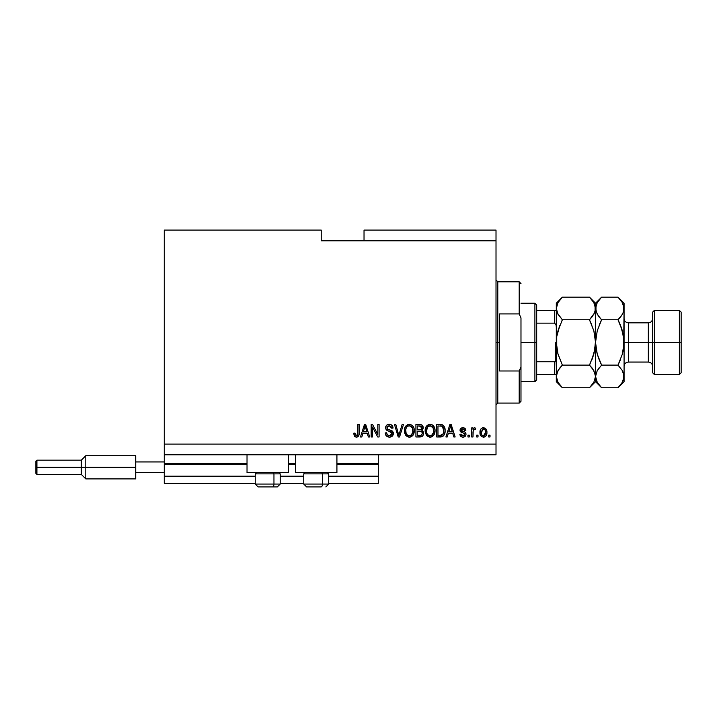 <?xml version="1.0" encoding="UTF-8"?>
<svg xmlns="http://www.w3.org/2000/svg" width="717" height="717" viewBox="0 0 717 717"><rect width="100%" height="100%" fill="white"/><g stroke="black" fill="none" stroke-linecap="round" stroke-linejoin="round"><path stroke-width="1.08" d="M378.298 483.348L328.718 483.348L378.298 483.348L378.298 476.213L328.718 476.213L378.298 476.213L378.298 464.446L336.918 464.446L378.298 464.446L378.298 483.348M303.748 483.348L280.204 483.348L303.748 483.348M255.234 483.348L164.265 483.348L255.234 483.348M303.748 476.213L280.204 476.213L303.748 476.213M255.234 476.213L164.265 476.213L164.265 483.348L164.265 476.213L255.234 476.213M295.538 464.446L288.404 464.446L295.538 464.446M247.024 464.446L164.265 464.446L164.265 476.213L164.265 463.729L247.024 463.729L164.265 463.729L164.265 464.446L247.024 464.446M378.298 463.729L378.298 464.446L378.298 463.729L336.918 463.729L378.298 463.729L378.298 454.811L378.298 463.729M295.538 463.729L288.404 463.729L295.538 463.729M164.265 454.811L164.265 463.729L164.265 454.811L496.012 454.811L164.265 454.811L164.265 444.11L496.012 444.11L496.012 240.787L321.225 240.787L321.225 230.085L164.265 230.085L321.225 230.085L321.225 240.787L496.012 240.787L496.012 230.085L364.03 230.085L496.012 230.085L496.012 444.11L164.265 444.11L164.265 454.811M247.024 472.646L247.024 454.811L247.024 472.646L288.404 472.646L288.404 454.811L288.404 472.646L247.024 472.646M336.918 472.646L336.918 454.811L336.918 472.646L295.538 472.646L336.918 472.646M295.538 454.811L295.538 472.646L295.538 454.811M164.265 230.085L164.265 444.11L164.265 230.085M372.464 436.976L372.464 427.036L372.464 436.976L371.164 436.976L371.164 424.491L372.544 424.491L377.814 434.448L377.814 424.491L379.105 424.491L379.105 436.976L377.725 436.976L372.464 427.036L377.725 436.976L379.105 436.976L379.105 424.491L377.814 424.491L377.814 434.448L372.544 424.491L371.164 424.491L371.164 436.976L372.464 436.976L371.164 436.976L371.164 424.491L372.544 424.491M389.448 437.137L389.448 437.137C391.832 437.074 393.149 435.855 393.373 433.507L392.235 436.196L389.448 437.137L386.409 435.981L385.289 433.337L386.571 432.763L387.422 434.878L389.268 435.667L391.061 435.344L392.038 434.009L391.446 432.127L387.117 430.487L385.836 429.035L385.728 426.714L387.198 424.814L389.967 424.383L392.369 425.79L393.05 428.058L391.76 428.219L391.061 426.427L389.044 425.79L387.297 426.561L386.911 428.121L387.736 429.366L392.262 431.007L393.373 433.507L391.455 430.523L387.297 429.044L386.893 427.78L389.259 425.79L391.76 428.219L393.05 428.058C392.871 425.692 391.59 424.446 389.214 424.33C386.992 424.41 385.782 425.557 385.594 427.753C385.809 429.707 386.929 430.854 388.964 431.177L392.082 433.543L389.555 435.676C387.727 435.569 386.732 434.592 386.571 432.763L385.271 432.925C385.423 435.569 386.822 436.976 389.448 437.137L389.026 437.128M399.36 433.552L402.129 424.491L403.483 424.491L399.548 436.976L398.213 436.976L394.475 424.491L395.811 424.491L398.813 435.515L402.129 424.491L403.483 424.491L402.129 424.491L398.813 435.515L395.811 424.491L394.475 424.491L398.213 436.976L399.548 436.976L398.213 436.976L394.475 424.491L395.811 424.491L398.527 434.394M409.344 437.137L406.378 435.999L404.693 433.14L404.63 428.605L405.831 426.015L407.668 424.643L410.474 424.464L412.553 425.674L413.915 428.031L414.274 431.338L413.619 434.215L411.881 436.366L409.344 437.137L413.019 435.228L414.292 430.747C414.39 427.117 412.741 424.975 409.353 424.33C405.903 424.993 404.254 427.189 404.406 430.899L405.67 435.183L409.613 437.128M430.101 437.137L427.135 435.999L425.45 433.14L425.387 428.605L426.588 426.015L428.416 424.643L431.231 424.464L433.31 425.674L434.672 428.031L435.031 431.338L434.377 434.215L432.638 436.366L430.101 437.137L433.776 435.228L435.049 430.747C435.138 427.117 433.498 424.975 430.11 424.33C426.66 424.993 425.011 427.189 425.154 430.899L426.418 435.183L430.37 437.128M478.015 435.192L478.015 436.976L476.715 436.976L476.715 435.192L478.015 435.192L476.715 435.192L476.715 436.976L478.015 436.976L476.715 436.976L476.715 435.192L478.015 435.192L478.015 436.976L478.015 435.192M483.652 437.137L483.446 437.137C485.938 436.644 487.103 435.049 486.933 432.342L486.225 435.569L484.28 437.038L481.878 436.734L480.336 434.861L480.247 430.272L481.215 428.632L482.631 427.834L485.651 428.614L486.933 432.342C487.04 429.734 485.875 428.192 483.446 427.735C480.982 428.21 479.816 429.779 479.96 432.441C479.825 435.094 480.99 436.662 483.446 437.137L483.24 437.137M357.048 437.065L354.574 436.474L353.651 433.247L354.951 433.086L355.99 435.613L357.622 434.941L357.864 424.491L359.163 424.491L359.074 434.394L358.285 436.366L356.349 437.137C358.473 436.716 359.414 435.327 359.163 432.969L359.163 424.491L357.864 424.491L357.702 434.735L356.403 435.676L354.951 433.086L353.651 433.247L354.395 436.259L356.062 437.128M447.265 436.976L448.349 433.247L447.265 436.976L445.911 436.976L449.9 424.491L451.163 424.491L455.152 436.976L453.807 436.976L452.714 433.247L448.349 433.247L452.714 433.247L453.807 436.976L455.152 436.976L451.163 424.491L449.9 424.491L445.911 436.976L447.265 436.976L445.911 436.976L449.9 424.491L451.163 424.491L455.152 436.976L453.807 436.976M462.949 437.137L462.949 437.137C464.849 437.074 465.88 436.097 466.014 434.215L465.539 435.918L464.132 436.967L462.357 437.101L460.78 436.357L459.857 434.224L461.156 434.063L461.712 435.371L463.039 435.846L464.204 435.506L464.724 434.43L464.356 433.561L460.278 431.437L460.063 429.779L460.861 428.381L463.173 427.744L465.333 428.784L465.853 430.325L464.562 430.496L464.078 429.402L462.94 429.035L461.865 429.25L461.336 430.361L465.216 432.234L466.014 434.215C465.871 432.566 464.93 431.634 463.182 431.419L461.318 430.146L462.94 429.035L464.562 430.496L465.853 430.325C465.611 428.632 464.625 427.762 462.895 427.735C461.148 427.762 460.189 428.623 460.018 430.325L464.724 434.43L463.039 435.846L461.156 434.063L459.857 434.224C460.09 436.07 461.121 437.047 462.949 437.137L462.653 437.128M469.259 435.192L469.259 436.976L467.959 436.976L467.959 435.192L469.259 435.192L467.959 435.192L467.959 436.976L469.259 436.976L467.959 436.976L467.959 435.192L469.259 435.192L469.259 436.976L469.259 435.192M472.987 429.349L474.52 427.735L475.747 428.219L475.263 429.519L474.385 429.358L473.22 430.415L472.987 436.976L471.696 436.976L471.696 427.897L472.987 427.897L472.987 429.349L474.233 427.771L475.747 428.219L475.263 429.519L473.417 429.949L472.987 432.27L473.22 430.415L474.385 429.358L475.263 429.519L475.747 428.219L474.52 427.735L472.987 429.349L472.987 427.897L471.696 427.897L471.696 436.976L472.987 436.976L471.696 436.976L471.696 427.897L472.987 427.897M490.016 435.192L490.016 436.976L488.716 436.976L488.716 435.192L490.016 435.192L488.716 435.192L488.716 436.976L490.016 436.976L488.716 436.976L488.716 435.192L490.016 435.192L490.016 436.976L490.016 435.192M440.632 436.976L440.355 436.976C443.742 436.465 445.32 434.359 445.105 430.666L444.594 433.982L442.963 436.312L436.671 436.976L436.671 424.491L442.963 425.118L444.522 427.207L445.105 430.666C445.302 428.013 444.334 426.023 442.174 424.724L436.671 424.491L436.671 436.976L440.355 436.976L436.671 436.976L436.671 424.491M420.144 436.967L419.759 436.976C422.17 436.958 423.433 435.739 423.532 433.31L422.994 435.479L421.946 436.536L415.914 436.976L415.914 424.491L420.44 424.527L422.232 425.262L423.191 428.022L421.82 430.245L423.147 431.5L423.532 433.31L421.82 430.245L423.209 427.628C423.021 425.548 421.883 424.509 419.786 424.491L415.914 424.491L415.914 436.976L419.759 436.976L415.914 436.976L415.914 424.491L419.786 424.491M361.816 436.976L362.901 433.247L361.816 436.976L360.463 436.976L364.451 424.491L365.715 424.491L369.703 436.976L368.359 436.976L367.265 433.247L362.901 433.247L367.265 433.247L368.359 436.976L369.703 436.976L365.715 424.491L364.451 424.491L360.463 436.976L361.816 436.976L360.463 436.976L364.451 424.491L365.715 424.491L369.703 436.976L368.359 436.976M496.012 454.811L496.012 444.11L496.012 454.811M364.03 230.085L364.03 240.787L364.03 230.085M353.651 433.247L354.969 433.507M355.014 433.91L355.184 434.726M356.197 435.667L356.663 435.658M356.403 435.676L357.81 434.152M357.38 435.282L357.864 433.068M357.864 424.491L359.163 424.491L359.145 433.686M358.688 435.775L359.047 434.61M358.966 434.977L358.805 435.515M358.294 436.357L357.362 436.976M355.256 436.94L354.745 436.635M450.133 427.574L450.536 425.79L452.284 431.786L448.779 431.786L449.953 428.157L448.779 431.786L452.284 431.786L450.536 425.79L450.133 427.574M451.118 427.941L450.984 427.493M460.789 436.357L460.296 435.685M461.004 436.554L459.973 434.807M459.902 434.511L461.156 434.063L461.318 434.762M461.354 434.834L461.703 435.362M462.608 435.811L463.648 435.775M464.616 434.995L464.204 435.506M464.688 434.744L464.141 433.435M464.499 433.695L464.724 434.43L463.2 433.113M460.081 430.899L460.323 431.526M460.063 429.779L460.215 429.259M461.21 428.13L462.895 427.735M463.971 427.879L464.948 428.39M465.593 429.259L465.754 429.797M465.853 430.325L464.562 430.496L464.419 429.913M463.245 429.053L462.393 429.08M461.354 429.868L461.73 430.899L463.182 431.419L461.873 430.971M461.318 430.146L462.734 431.284M463.72 431.58L464.213 431.751M465.539 435.918L464.768 436.671M464.132 436.967L463.549 437.101M461.049 432.279L462.098 432.754M473.534 428.3L473.193 428.9M475.263 429.519L474.045 429.411M473.301 430.173L474.197 429.375M472.987 436.976L472.987 432.27M481.215 436.232L480.713 435.613M480.704 435.595L479.996 433.265M480.247 430.254L480.435 429.752M480.695 429.277L481.215 428.632M482.398 427.897L483.034 427.762M483.867 427.762L485.337 428.354M486.538 429.949L486.771 430.729M486.78 430.765L486.897 431.526M486.234 435.56L485.723 436.214M485.131 436.68L484.28 437.038M484.575 436.949L483.867 437.119M482.433 429.34L481.259 432.432L483.419 429.035C485.051 429.465 485.785 430.603 485.633 432.432L485.552 431.293M485.31 434.448L485.633 432.432L483.482 435.846L484.369 435.595M481.994 435.12L483.482 435.846C481.842 435.407 481.107 434.269 481.259 432.432L481.403 433.884M484.817 429.662L482.783 429.151M485.552 431.302L485.373 430.576M485.427 430.747L484.952 429.815M485.212 430.218L484.235 429.223M484.029 435.748L485.427 434.099M441.188 424.536L442.38 424.805M442.972 425.118L443.626 425.701M443.814 425.934L444.128 426.4M444.979 428.927L445.069 429.761M444.89 432.907L444.764 433.427M442.936 436.33L441.475 436.886M443.796 430.334L443.706 432.1M440.516 435.515L442.093 435.165L443.303 433.695L440.193 435.515L437.97 435.515L437.97 425.952L441.923 426.203L437.97 425.952L437.97 435.515L440.677 435.506M443.115 427.35L441.923 426.203L440.157 425.952M442.461 426.543L443.796 431.034M425.154 430.899L425.172 431.464M425.172 430.308L425.378 428.623M425.387 428.605L425.208 429.743M426.274 426.436L429.537 424.365M431.231 424.464L431.777 424.643M432.279 424.894L433.301 425.665M434.789 428.452L434.233 426.982M434.914 429.062L435.031 430.182M435.031 430.173L435.031 431.347M434.986 431.93L434.78 433.077M434.771 433.095L434.896 432.521M434.69 433.391L434.385 434.197M431.652 436.886L430.738 437.101M429.474 437.101L427.126 435.999M427.135 435.999L426.113 434.708M433.355 425.719L432.844 425.262M430.37 425.799L427.726 426.776L429.241 425.898M432.987 427.449L431.096 425.934L432.36 426.687M427.771 426.732L426.454 430.917C426.257 428.04 427.475 426.328 430.119 425.79L433.211 427.888L433.749 430.711C433.893 433.498 432.674 435.156 430.092 435.676L431.751 435.246L433.606 432.387M433.31 433.382L431.751 435.246M429.259 435.577L430.092 435.676C427.583 435.192 426.373 433.606 426.454 430.917L426.884 433.382L426.463 430.478L427.009 427.816M426.705 428.658L426.857 428.174L426.705 428.658M433.534 428.838L432.701 427.045M433.597 432.432L433.104 427.664M433.668 429.537L433.552 428.918M426.875 433.373L427.771 434.708M427.807 434.744L427.278 434.117M420.44 424.527L421.928 425.02M422.663 425.781L422.958 426.328M422.967 426.355L423.147 426.965M423.209 427.628L422.026 430.352M423.487 434.063L423.236 434.986M422.994 435.47L422.277 436.312M422.86 429.125L423.129 428.399M422.179 433.946L421.04 435.362L422.179 433.946L422.071 432.36L421.058 431.329L419.606 431.141C421.22 431.034 422.098 431.759 422.241 433.319C422.098 431.759 421.22 431.034 419.606 431.141L417.213 431.141L419.606 431.141M419.499 429.68L420.78 429.564L421.919 427.834L420.78 429.564L417.213 429.68L417.213 425.952L419.337 425.952L421.919 427.834L421.157 426.23L417.213 425.952L417.213 429.68L421.085 429.438M420.503 426.015L419.902 425.961M420.78 429.564L421.865 428.39L421.748 426.929M417.213 435.515L417.213 431.141L417.213 435.515L421.04 435.362L417.213 435.515M421.865 428.39L421.919 427.834M419.803 425.961L419.337 425.952M405.356 434.708L405.67 435.183M404.854 433.633L404.469 432.028M404.46 429.716L404.63 428.623M404.63 428.605L405.49 426.481M405.526 426.436L409.353 424.33M410.483 424.464L412.544 425.665M414.032 428.452L413.476 426.982M414.157 429.062L414.238 429.626M414.229 431.93L414.023 433.068M413.933 433.391L413.628 434.197M414.014 433.095L413.503 434.457M411.863 436.384L410.993 436.85M410.895 436.886L409.972 437.101M408.717 437.101L406.378 435.999M409.882 437.11L410.42 437.02M412.598 425.719L412.096 425.262M409.613 425.799L407.668 426.23M412.23 427.449L410.339 425.934L411.603 426.687M405.921 428.766L405.697 430.917C405.499 428.04 406.718 426.328 409.362 425.79L412.454 427.888L413.001 430.711C413.135 433.498 411.917 435.156 409.335 435.676L410.993 435.246L412.849 432.387M412.562 433.382L410.993 435.246M408.511 435.577L409.335 435.676C406.826 435.192 405.616 433.606 405.697 430.917L406.127 433.382L405.732 430.03M406.252 427.816L405.777 429.591M407.014 426.732L405.956 428.632M412.777 428.838L411.943 427.045M412.84 432.432L412.347 427.664M412.911 429.537L412.795 428.918M406.118 433.373L406.521 434.117M398.598 434.672L398.813 435.515M399.548 436.976L403.483 424.491L399.548 436.976M387.78 436.868L385.925 435.353M385.898 435.318L385.271 432.925L386.606 433.05M386.795 433.902L386.651 433.337M388.972 435.631L390.021 435.658M390.926 435.407L391.401 435.102M390.917 435.416L391.742 434.726M392.074 433.776L392.065 433.274M390.953 431.822L388.641 431.087M387.413 430.639L386.839 430.317M385.612 428.076L385.612 427.404M385.836 426.391L386.544 425.315M387.198 424.814L387.691 424.581M387.825 424.536L388.515 424.374M389.591 424.347L390.684 424.554M390.711 424.563L392.387 425.826L392.979 427.305M393.05 428.058L391.76 428.219L391.697 427.744M388.829 425.808L391.025 426.382M387.888 426.077L386.911 428.121M386.893 427.78L387.503 429.223M388.014 429.483L388.569 429.68M389.842 430.021L390.38 430.164M392.181 430.944L393.095 432.082M393.131 432.154L393.292 432.665M393.364 433.265L393.355 433.884M393.31 434.26L393.095 434.959M393.086 434.977L392.235 436.196M392.71 435.649L392.333 436.106M392.217 436.214L391.643 436.626M392.782 426.588L392.387 425.826M388.964 431.177L389.985 431.482M377.814 424.491L379.105 424.491L379.105 436.976L377.725 436.976M364.675 427.574L365.087 425.79L366.835 431.786L363.331 431.786L364.505 428.157L363.331 431.786L366.835 431.786L365.419 427.081M365.661 427.941L365.536 427.493M365.087 425.79L364.836 426.982M450.688 426.436L450.536 425.79M483.697 429.053L483.133 429.053M481.277 431.876L481.277 433.005M482.416 435.506L482.917 435.757M483.195 435.819L483.76 435.819M485.552 433.552L485.633 432.709M441.403 435.407L442.093 435.165M442.837 434.547L443.545 432.96M443.626 432.584L443.742 431.813M443.733 429.375L443.662 428.874M443.357 427.834L442.891 427.009M427.726 426.776L427.18 427.484M429.671 435.658L430.523 435.658M433.713 431.571L433.686 429.626M406.969 426.776L406.431 427.484M408.923 435.658L409.774 435.658M412.965 431.571L412.929 429.626M258.138 486.915L272.532 486.915A2.85 1.425 -90 0 0 273.957 484.065L273.957 473.865L273.356 472.646L273.957 473.865L255.234 473.865L273.957 473.865L273.957 484.065L255.297 484.065M256.444 472.646L255.234 473.865L255.234 484.065L258.084 486.915L255.234 484.065L280.204 484.065L277.345 486.915L272.532 486.915L277.3 486.915M277.345 486.915L280.204 484.065L280.204 473.865L273.957 473.865L280.204 473.865L278.985 472.646M258.595 486.915L272.532 486.915A2.85 1.425 90 0 0 273.957 484.065L280.132 484.065M306.652 486.915L321.046 486.915A2.85 1.425 -90 0 0 322.471 484.065L322.471 473.865L321.861 472.646L322.471 473.865L303.748 473.865L322.471 473.865L322.471 484.065L303.811 484.065M304.958 472.646L303.748 473.865L303.748 484.065L306.598 486.915L303.748 484.065L328.718 484.065L328.718 473.865L322.471 473.865L328.718 473.865L327.499 472.646M307.109 486.915L321.046 486.915A2.85 1.425 90 0 0 322.471 484.065L328.646 484.065M496.012 280.024L497.795 281.808L497.795 342.448L499.579 342.448L499.579 313.912L519.198 313.912L520.981 317.927L520.981 366.97L519.198 370.985L519.198 403.088L519.198 370.985L499.579 370.985L499.579 342.448L497.795 342.448L497.795 281.808L497.795 342.448L496.012 342.448L497.795 342.448L497.795 403.088L496.012 404.872M519.198 313.912L519.198 281.808L519.198 313.912L520.981 317.927L520.981 401.305L520.981 366.97L519.198 370.985L499.579 370.985L499.579 313.912L519.198 313.912M497.795 342.448L497.795 403.088L497.795 342.448M554.841 361.682L554.519 374.552L536.683 374.552L536.683 342.448L534.9 342.448L534.9 381.686L534.9 342.448L520.981 342.448L534.9 342.448L534.9 303.21L534.9 342.448L536.683 342.448L536.683 379.902L536.683 374.552L556.231 374.552M536.683 323.152L536.683 342.448L536.683 304.994L536.683 323.152L554.519 323.152L555.989 324.702L556.302 326.898L555.989 324.702L554.519 323.152L554.519 310.344L536.683 310.344L556.284 310.344L554.519 310.344L554.519 323.152L536.683 323.152M555.057 374.552L554.519 374.552L554.519 361.744L555.98 360.203L556.302 357.998L555.585 361.036M554.519 361.744L536.683 361.744L554.519 361.744M555.469 374.552L555.989 374.552L555.469 374.552M555.227 361.449L555.227 342.448L555.227 361.449M681.15 312.128L679.366 310.344L679.366 342.448L679.366 310.344L654.397 310.344L652.613 312.128L652.613 342.448L654.397 342.448L654.397 310.344L654.397 342.448L679.366 342.448L679.366 374.552L679.366 342.448L681.15 342.448L681.15 312.128L681.15 372.768L681.15 342.448L654.397 342.448L654.397 374.552L654.397 342.448L652.613 342.448L652.613 372.768L652.613 342.448L648.329 342.448L648.329 322.829C650.928 322.569 652.353 321.144 652.613 318.545M624.077 308.633L624.077 303.21L623.638 311.393L622.383 314.279L618.009 319.791L622.383 330.797L624.077 342.448L628.352 342.448L628.352 362.067L648.329 362.067L648.329 342.448L628.352 342.448L628.352 322.829L628.352 342.448L624.077 342.448L624.077 381.686L624.077 308.462L623.629 348.363L622.383 354.108L618.009 365.105L622.365 370.572L624.077 376.434L622.383 382.251L618.547 387.198M594.026 331.442L595.54 342.448L595.101 336.56L595.54 342.448L593.837 354.108L595.101 348.337L591.91 359.701L593.837 354.126L589.464 365.105L562.37 365.105L557.996 354.126L556.302 342.448L556.302 376.434L557.987 370.608L562.37 365.105L589.464 365.105L593.828 370.572L595.54 376.434L593.846 382.251L589.464 387.754L562.37 387.754L558.005 382.286L556.302 376.434L556.302 381.686L562.37 387.754L589.464 387.754L590.001 387.207M601.07 387.207L597.243 382.286L595.54 376.434L595.54 342.448L595.54 381.686L595.54 376.434L593.846 382.251L590.243 386.956M557.817 353.454L562.37 365.105L559.923 367.803M557.665 313.688L556.302 308.462L556.742 348.337L556.733 336.578L557.996 330.788L562.37 319.791L558.005 314.315L556.302 308.462L556.733 311.393L556.302 308.462L557.987 302.646L562.37 297.143L589.464 297.143L562.37 297.143L561.796 297.725M594.536 312.926L589.464 319.791L591.901 325.168L589.464 319.791L592.52 316.305M557.996 330.77L559.923 325.195L556.742 336.56L557.459 332.831M590.055 297.743L593.828 302.61L595.54 308.462L595.092 305.487L595.101 311.393L593.846 314.279L589.464 319.791L562.37 319.791L589.464 319.791L593.837 330.77L595.54 342.448L595.54 308.462L594.483 313.06M562.37 297.143L556.302 303.21L556.302 308.462L557.987 302.646L561.599 297.931M591.91 317.093L589.464 319.791L593.837 330.788M595.54 308.633L595.54 303.21L595.54 308.462L595.101 305.532M595.54 308.301L597.225 302.646L601.608 297.143L595.54 303.21L589.464 297.143L593.828 302.61L595.092 305.487M594.438 303.784L593.757 302.493M594.375 352.065L595.979 336.533L595.54 342.448L597.234 330.788L601.608 319.791L599.627 324.066M593.837 354.108L589.858 364.317M592.063 367.991L595.092 373.449L595.54 376.434L597.225 370.608L601.608 365.105L597.234 354.099L595.54 342.448L595.54 308.462L595.979 311.42L595.97 305.532L597.225 302.646L601.034 297.725M589.464 365.105L591.91 367.803M557.996 354.126L556.302 342.448L556.733 336.578L557.996 330.788L562.37 319.791L557.387 313.114M556.302 308.301L556.302 376.434L556.733 373.494L559.314 368.592M562.37 319.791L561.985 320.58M561.832 387.207L558.005 382.286L556.75 379.41M557.396 381.103L558.041 382.34M556.302 376.434L556.302 381.686M556.302 303.21L556.302 308.462M596.634 381.103L597.279 382.34M599.161 325.195L601.608 319.791L597.234 330.788L595.54 342.448L597.234 354.108L595.979 348.354L597.234 354.108L600.774 363.376M598.552 368.592L599.161 367.803M599.009 316.905L595.988 311.447L595.54 308.462L597.243 314.315L601.608 319.791L618.009 319.791L621.056 316.305M600.837 297.931L599.17 299.831M618.78 386.956L620.447 385.056M618.547 297.689L622.365 302.61L624.077 308.462L623.629 305.487L623.638 311.393L622.383 314.279L618.009 319.791L622.383 330.788L620.447 325.195L623.638 336.542L624.077 342.448L622.383 354.108L618.009 365.105L620.447 359.701L618.009 365.105L622.365 370.572L623.629 373.449L623.638 379.365L622.383 382.251L618.009 387.754L601.608 387.754L618.009 387.754L624.077 381.686M620.447 325.195L618.843 321.521M622.974 303.784L622.338 302.556M599.17 317.093L601.608 319.791L618.009 319.791L620.447 317.093M624.077 303.21L618.009 297.143L601.608 297.143L618.009 297.143L622.365 302.61L623.629 305.487M597.234 354.108L599.161 359.701L597.234 354.099M599.161 359.701L601.608 365.105L618.009 365.105L601.608 365.105L597.243 370.572L595.54 376.434M589.464 387.754L595.54 381.686L601.608 387.754L597.243 382.286L595.988 379.41M624.077 366.351C624.337 363.752 625.762 362.327 628.352 362.067L628.352 342.448L648.329 342.448L648.329 322.829L628.352 322.829C625.762 322.569 624.337 321.144 624.077 318.545M652.613 366.351C652.353 363.752 650.928 362.327 648.329 362.067L648.329 342.448L652.613 342.448L652.613 312.128M135.728 455.707L135.728 461.945L164.265 461.945L135.728 461.945L135.728 472.646L164.265 472.646L135.728 472.646L135.728 478.893L135.728 455.707L85.789 455.707L81.335 460.162L81.335 467.296L81.335 460.162L36.917 460.162L35.85 461.237L35.85 467.296L36.917 467.296L36.917 460.162L36.917 467.296L81.335 467.296L81.335 474.43L81.335 467.296L85.789 467.296L85.789 455.707L85.789 467.296L135.728 467.296L85.789 467.296L85.789 478.893L85.789 467.296L36.917 467.296L36.917 474.43L36.917 467.296L35.85 467.296L35.85 473.363L35.85 461.354M328.718 484.065L325.859 486.915L328.718 484.065M520.981 401.305L519.198 403.088L497.795 403.088M497.795 281.808L519.198 281.808L520.981 283.591M536.683 379.902L534.9 381.686L520.981 381.686M520.981 303.21L534.9 303.21L536.683 304.994M681.15 372.768L679.366 374.552L654.397 374.552L652.613 372.768M135.728 478.893L85.789 478.893L81.335 474.43L36.917 474.43L35.85 473.363"/></g></svg>

